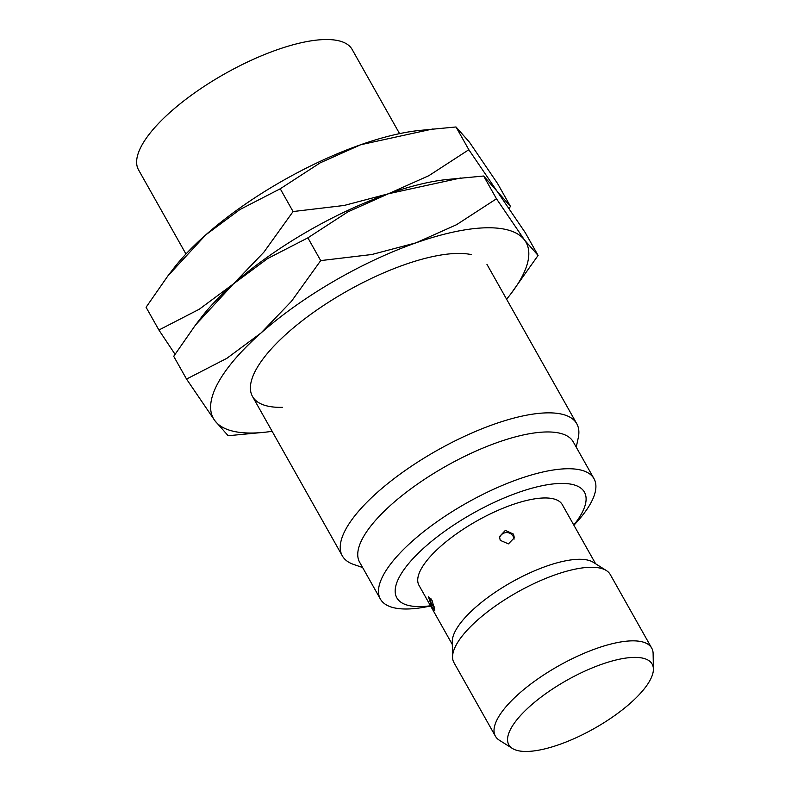 <?xml version="1.0" encoding="UTF-8"?>
<svg xmlns="http://www.w3.org/2000/svg" width="791" height="791" viewBox="0 0 791 791"><rect width="100%" height="100%" fill="white"/><g stroke="black" fill="none" stroke-linecap="round" stroke-linejoin="round"><path stroke-width="1.19" d="M185.954 254.01L138.534 169.847A122.595 41.33 -29.4 0 1 196.119 91.835A122.595 41.33 -29.4 0 1 324.735 39.55A122.595 41.33 -29.4 0 1 352.153 49.477L399.574 133.639M362.624 567.533L353.617 564.428A134.559 45.364 -29.4 0 1 342.325 555.875A134.559 45.364 -29.4 0 1 405.526 470.259A134.559 45.364 -29.4 0 1 546.69 412.872A134.559 45.364 -29.4 0 1 576.777 423.758A134.559 45.364 -29.4 0 1 578.251 437.848L576.243 447.162M430.62 605.985L427.17 606.667A122.595 41.33 -29.4 0 1 407.8 608.981A122.595 41.33 -29.4 0 1 380.382 599.054L359.648 562.263A122.595 41.33 -29.4 0 1 417.233 484.26A122.595 41.33 -29.4 0 1 545.859 431.975A122.595 41.33 -29.4 0 1 573.267 441.902L594.001 478.684A122.595 41.33 -29.4 0 1 576.273 522.653L573.9 525.244M380.382 599.054A122.595 41.33 -29.4 0 1 437.967 521.051A122.595 41.33 -29.4 0 1 566.583 468.756A122.595 41.33 -29.4 0 1 594.001 478.684M430.502 605.777A107.645 36.287 -29.4 0 1 420.931 606.568A107.645 36.287 -29.4 0 1 425.429 546.551A107.645 36.287 -29.4 0 1 560.364 483.439A107.645 36.287 -29.4 0 1 573.782 525.036M512.43 748.464L499.329 740.208A89.709 30.236 -29.4 0 1 495.413 736.203L453.955 662.621A89.709 30.236 -29.4 0 1 452.561 657.192L452.274 641.709A82.234 27.725 -29.4 0 1 498.152 590.323A82.234 27.725 -29.4 0 1 578.448 559.296A82.234 27.725 -29.4 0 1 593.24 562.282L606.341 570.538A89.709 30.236 -29.4 0 1 610.257 574.543L651.715 648.126A89.709 30.236 -29.4 0 1 653.119 653.554L653.396 669.038A82.234 27.725 -29.4 0 1 607.518 720.423A82.234 27.725 -29.4 0 1 527.221 751.45A82.234 27.725 -29.4 0 1 512.43 748.464A82.234 27.725 -29.4 0 1 541.746 696.604A82.234 27.725 -29.4 0 1 633.729 657.4A82.234 27.725 -29.4 0 1 653.396 669.038M452.323 644.507L419.003 585.37A82.234 27.725 -29.4 0 1 457.623 533.045A82.234 27.725 -29.4 0 1 543.901 497.974A82.234 27.725 -29.4 0 1 562.292 504.638L595.613 563.775M452.561 657.192A89.709 30.236 -29.4 0 1 502.611 601.13A89.709 30.236 -29.4 0 1 590.205 567.285A89.709 30.236 -29.4 0 1 606.341 570.538M495.413 736.203A89.709 30.236 -29.4 0 1 537.544 679.123A89.709 30.236 -29.4 0 1 631.663 640.858A89.709 30.236 -29.4 0 1 651.715 648.126M431.668 606.43L428.455 596.829L432.104 600.537L434.783 610.375L431.668 606.43M500.258 540.352L499.437 536.654L505.34 530.385L513.507 534.152L514.338 537.771L508.445 543.862L500.258 540.352M198.857 320.691A179.409 60.482 -29.4 0 1 233.394 283.929A179.409 60.482 -29.4 0 1 388.361 193.785L344.204 205.452L293.065 211.553L263.887 252.171L233.394 283.929L199.263 309.241L158.902 330.025L146.078 307.264L167.85 275.96L205.749 234.878L239.881 209.566L280.241 188.782L320.197 162.847L360.716 144.733A179.409 60.482 -29.4 0 1 418.647 130.525L456.012 126.965L469.409 142.143L497.618 183.611L510.452 206.382L497.055 191.195L468.836 149.726L428.88 175.671L388.361 193.785A179.409 60.482 -29.4 0 1 451.73 179.073M167.85 275.96L173.417 268.703A179.409 60.482 -29.4 0 1 205.749 234.878A179.409 60.482 -29.4 0 1 360.716 144.733L433.043 128.933M509.137 208.429L510.452 206.382M158.902 330.025L175.029 354.259M468.836 149.726L456.012 126.965M293.065 211.553L280.241 188.782M282.585 407.345A134.559 45.364 -29.4 0 1 252.289 377.92A134.559 45.364 -29.4 0 1 335.967 297.604A134.559 45.364 -29.4 0 1 456.862 253.446A134.559 45.364 -29.4 0 1 471.209 254.573M272.134 431.303A179.409 60.482 -29.4 0 1 265.519 432.163A179.409 60.482 -29.4 0 1 253.535 433.003A179.409 60.482 -29.4 0 1 214.756 420.545A179.409 60.482 -29.4 0 1 261.03 332.981A179.409 60.482 -29.4 0 1 415.997 242.837A179.409 60.482 -29.4 0 1 485.911 227.798A179.409 60.482 -29.4 0 1 524.69 240.246L496.481 198.778L456.516 224.723L415.997 242.837L371.849 254.504L320.701 260.605L291.533 301.223L261.03 332.981L226.898 358.293L186.547 379.077L173.713 356.316L195.486 325.012L233.394 283.929L267.526 258.617L307.877 237.844L347.842 211.899L388.361 193.785A179.409 60.482 -29.4 0 1 446.282 179.577L483.647 176.017L497.055 191.195L525.264 232.663L538.088 255.434L524.69 240.246A179.409 60.482 -29.4 0 1 510.749 293.985A179.409 60.482 -29.4 0 1 506.596 299.196M195.486 325.012L201.052 317.755A179.409 60.482 -29.4 0 1 233.394 283.929A179.409 60.482 -29.4 0 1 388.361 193.785L460.678 177.985M186.547 379.077L214.756 420.545L228.154 435.732L265.519 432.163M510.749 293.985L538.088 255.434M496.481 198.778L483.647 176.017M320.701 260.605L307.877 237.844M486.949 264.342L576.777 423.758M430.957 598.728A7.475 7.475 0 0 0 434.694 607.112M514.091 539.116A7.475 7.475 0 0 0 499.477 538.038M252.487 396.449L342.325 555.875"/></g></svg>
